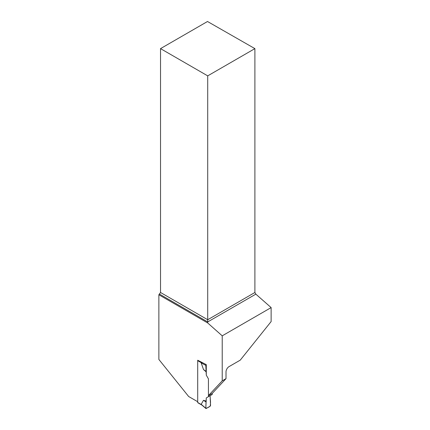 <?xml version="1.0" encoding="UTF-8"?>
<svg xmlns="http://www.w3.org/2000/svg" width="430" height="430" viewBox="0 0 430 430"><rect width="100%" height="100%" fill="white"/><g stroke="black" fill="none" stroke-linecap="round" stroke-linejoin="round"><path stroke-width="0.64" d="M226.013 378.653L222.219 380.846L222.219 335.835L271.131 307.595L271.131 321.565L240.241 360.146L229.05 366.607A4.289 2.478 120 0 0 226.013 371.864L226.013 378.653L212.216 393.439L212.216 394.498L206.287 397.927L205.814 408.253L201.186 404.313L203.492 400.308L206.287 401.099M206.287 397.927L210.082 395.734L210.555 405.517L210.173 406.194L206.19 408.495L205.814 408.253L206.19 408.495M197.811 360.286A0.537 0.312 120 0 0 197.703 360.662L197.703 402.496A0.537 0.312 120 0 0 197.811 402.738L201.923 405.114M202.1 405.178L201.186 404.313M222.219 380.846L208.426 395.632L208.426 378.851L206.287 375.148L208.426 378.851L208.426 396.691M205.266 364.188L206.287 364.635L206.287 375.148L205.814 365.366L201.186 362.872L203.492 369.537L206.287 371.977M202.584 362.743L201.186 362.872M203.492 400.308L206.045 402.007L205.814 408.253C207.077 408.054 208.528 407.366 210.173 406.194C210.56 403.985 210.609 401.77 210.324 399.535L210.082 395.734L206.287 397.927L206.045 402.007M206.19 364.688L205.814 365.366M203.492 369.537L206.045 371.343M160.53 48.622L207.712 75.863L254.893 48.622L207.502 21.5L160.53 48.622L160.53 292.497L158.869 294.77L158.869 359.448L188.657 396.508L197.703 401.727L197.703 360.227L206.287 364.635M158.869 294.77L207.712 322.968L222.219 335.835M208.426 395.632L212.216 393.439M207.712 322.968L207.712 321.925L255.845 294.136L254.893 292.497L207.712 319.737L207.712 75.863M159.578 294.136L207.712 321.925L207.712 319.737L160.53 292.497M254.893 48.622L254.893 292.497M255.845 294.136L271.131 307.595M197.703 402.496L201.412 404.635M197.703 360.662L201.412 362.807M205.895 408.5L201.702 404.926"/></g></svg>

